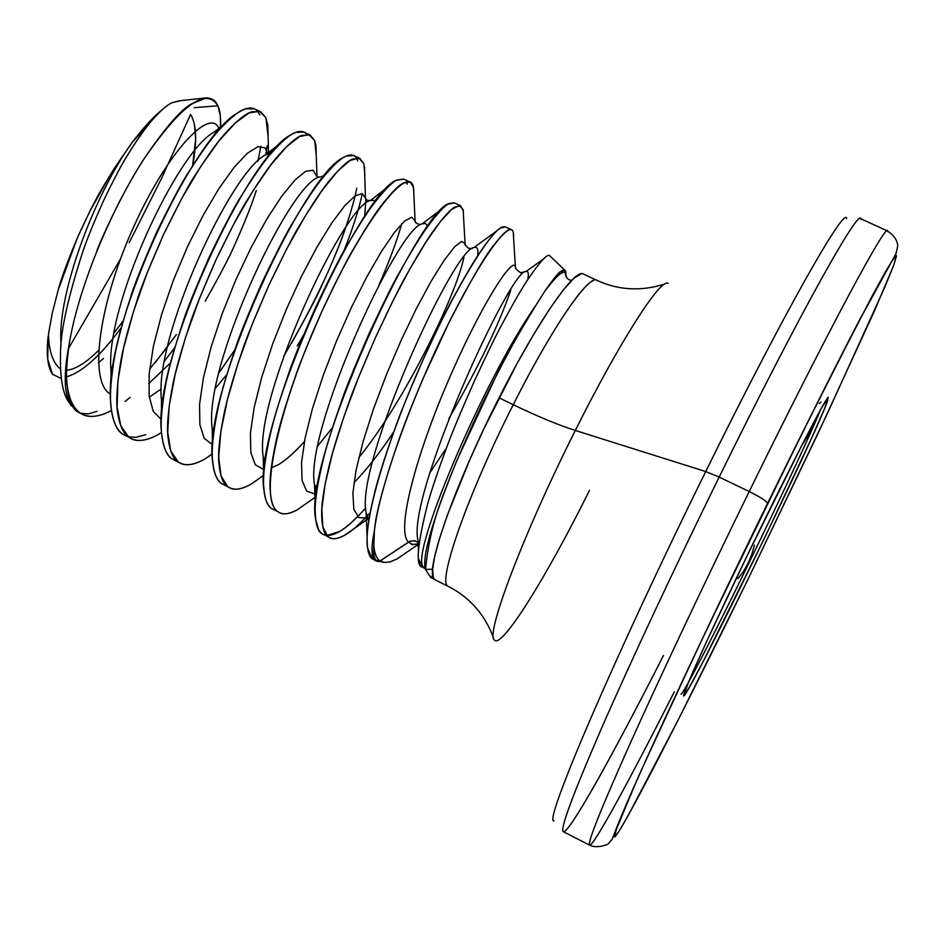 <?xml version="1.0" encoding="UTF-8"?>
<svg xmlns="http://www.w3.org/2000/svg" width="945" height="945" viewBox="0 0 945 945"><rect width="100%" height="100%" fill="white"/><g stroke="black" fill="none" stroke-linecap="round" stroke-linejoin="round"><path stroke-width="1.42" d="M435.716 580.135L430.684 577.442L425.498 569.398C421.635 557.644 432.113 521.297 456.919 460.369L496.574 375.011C504.287 358.946 517.317 335.841 535.661 305.696L544.875 291.119C553.557 278.751 558.719 272.314 560.35 271.782L564.886 270.235L565.842 275.987M550.368 256.402L550.014 256.071C548.171 252.693 540.717 260.572 527.676 279.72C521.675 288.686 513.312 303.215 502.551 323.308C496.881 333.526 487.301 353.206 473.811 382.323C459.896 413.945 450.954 435.409 446.973 446.725C437.724 471.472 431.192 490.916 427.353 505.032C417.194 545.56 415.528 566.244 422.344 567.106L424.081 567.354C406.952 561.011 483.025 380.54 535.661 305.696C483.025 380.54 406.952 561.011 424.081 567.354L422.344 567.106L418.895 559.393M424.14 568.122L422.344 567.106M405.807 552.955L397.195 558.873L389.931 561.956L384.225 562.452L379.996 560.999L374.657 559.96L375.791 560.763M383.41 562.322L376.264 560.456C374.043 558.282 373.24 553.333 373.842 545.631L374.385 530.925C375.626 513.702 384.154 482.281 399.983 436.661C405.44 421.281 413.142 401.885 423.088 378.472L448.981 322.54C470.586 280.665 485.765 254.571 494.542 244.235C503.65 232.671 509.32 227.851 511.564 229.789L512.048 230.084M511.564 229.789L505.185 226.788L499.846 228.359C496.196 230.556 489.935 238.034 481.052 250.779C474.756 259.698 465.684 275.054 453.813 296.836C448.875 305.247 438.634 326.214 423.088 359.738C408.051 394.431 398.672 417.383 394.963 428.617C385.324 455.455 378.685 476.28 375.07 491.081C369.885 511.93 367.239 527.097 367.121 536.595C366.943 549.139 368.656 556.534 372.247 558.755L374.657 559.96C371.231 556.57 371.137 546.883 374.385 530.925C371.137 546.883 371.231 556.57 374.657 559.96L372.247 558.755L375.779 560.763L374.657 559.96L379.996 560.999C376.559 558.66 374.503 553.546 373.842 545.631L374.385 530.925C379.335 486.935 411.772 398.01 446.43 327.691C481.123 257.146 509.969 219.098 513.218 232.116L513.348 234.171M104.08 413.898C94.819 417.099 87.613 417.241 82.475 414.335L76.876 411.288C71.312 407.165 68.123 398.755 67.331 386.056C68.123 398.755 71.312 407.165 76.876 411.288L80.03 412.87C73.438 408.228 69.209 399.286 67.331 386.056C65.713 379.925 66.268 366.27 69.009 345.09C63.327 375.189 64.095 395.435 71.324 405.818M259.816 114.841L257.335 110.943C253.189 106.537 246.763 107.116 238.069 112.703C193.43 135.537 102.249 328.506 110.754 403.184C111.805 418.859 115.81 429.195 122.755 434.204L128.886 437.252C123.488 434.145 119.72 425.841 117.593 412.374C115.963 402.18 116.826 386.434 120.169 365.124C122.46 349.969 127.906 329.014 136.505 302.246C139.612 290.977 148.648 268.368 163.603 234.431C179.609 201.911 190.429 181.712 196.076 173.833C209.258 153.196 219.736 138.868 227.497 130.859C238.4 119.377 246.598 112.998 252.079 111.734L260.69 111.77L265.899 117.7L268.096 136.505M260.69 111.77L254.536 108.876L245.842 108.805C240.313 110.045 232.068 116.389 221.118 127.847C213.322 135.832 202.809 150.125 189.602 170.738C183.932 178.605 173.089 198.781 157.083 231.289C142.128 265.202 133.103 287.8 130.008 299.069C121.432 325.836 116.022 346.791 113.766 361.947C110.459 383.268 109.644 399.038 111.321 409.256C113.506 422.746 117.31 431.062 122.755 434.204L127.575 436.602M310.137 135.029L303.936 132.123L295.891 132.359C290.729 133.788 282.874 140.356 272.325 152.062C264.813 160.225 254.583 174.73 241.625 195.568C236.096 203.541 225.382 223.87 209.459 256.579C194.481 290.647 185.385 313.315 182.172 324.572C173.396 351.363 167.737 372.295 165.221 387.379C161.548 408.606 160.378 424.258 161.713 434.334C163.438 447.646 166.84 455.785 171.919 458.75L178.097 461.821C173.053 458.892 169.698 450.777 168.033 437.488C166.745 427.423 167.962 411.796 171.683 390.568C174.234 375.496 179.916 354.564 188.728 327.785C191.953 316.516 201.049 293.836 216.027 259.757C231.938 227.024 242.652 206.671 248.157 198.686C261.08 177.814 271.274 163.284 278.751 155.098C289.253 143.356 297.061 136.765 302.176 135.312L310.137 135.029L314.72 140.687L316.268 155.641M248.169 485.718C239.995 489.545 233.828 490.242 229.659 487.809L221.449 483.474L227.662 486.569C222.996 483.816 220.055 475.89 218.85 462.778C217.917 452.868 219.5 437.346 223.587 416.225C226.41 401.212 232.328 380.315 241.353 353.513C244.696 342.255 253.874 319.505 268.864 285.26C284.681 252.339 295.277 231.82 300.64 223.729C313.291 202.632 323.202 187.89 330.384 179.515C340.472 167.525 347.902 160.709 352.65 159.067L359.939 158.465L353.702 155.523L346.319 156.09C341.523 157.709 334.058 164.489 323.911 176.455C316.693 184.807 306.747 199.525 294.06 220.587C288.674 228.666 278.066 249.161 262.237 282.071C247.247 316.28 238.081 339.019 234.75 350.288C225.76 377.079 219.866 397.987 217.078 413.012C213.038 434.145 211.503 449.678 212.483 459.613C213.747 472.736 216.736 480.686 221.449 483.474C216.641 479.847 213.712 472.665 212.66 461.892C201.509 393.569 305.377 172.073 343.826 157.39C351.02 153.267 355.663 154.448 357.73 160.922L356.383 157.969M359.939 158.465L363.896 163.828L364.876 175.333L363.896 163.828L358.946 158.099L350.087 160.426L337.708 171.092L322.446 189.921L305.152 216.157L286.902 248.535L268.864 285.26L252.232 324.218L238.116 363.081L227.426 399.546L220.835 431.558L218.685 457.427L221.035 475.985L227.662 486.569C233.569 490.809 241.625 489.841 251.831 483.686L261.978 476.434M407.212 184.216L406.385 181.853M275.231 510.324L271.345 508.375C267.447 505.362 265.013 499.503 264.033 490.833C251.831 426.679 362.171 190.488 396.593 180.271L403.822 179.101L397.113 179.999C392.695 181.806 385.619 188.823 375.897 201.049C368.975 209.577 359.313 224.508 346.898 245.806C341.665 253.992 331.175 274.641 315.441 307.751C300.427 342.125 291.19 364.935 287.741 376.193C278.527 403.007 272.396 423.88 269.337 438.834C264.919 459.872 263.017 475.288 263.631 485.08C264.435 498.015 266.998 505.788 271.345 508.375L277.606 511.505C273.306 508.93 270.79 501.193 270.057 488.27C269.49 478.501 271.428 463.097 275.893 442.071C278.988 427.14 285.154 406.255 294.391 379.441C297.864 368.196 307.101 345.374 322.115 310.976C337.837 277.842 348.315 257.182 353.524 248.972C365.916 227.639 375.543 212.696 382.418 204.132C392.092 191.87 399.121 184.83 403.491 182.999L410.106 182.066L413.426 187.145L413.957 195.58L413.426 187.145C409.031 163.438 364.427 218.094 322.115 310.976C279.614 403.633 257.926 498.7 277.606 511.505L271.345 508.375L277.606 511.505C282.52 515.155 289.264 514.47 297.852 509.449L307.279 502.799M460.652 205.833L454.321 202.856L448.284 204.085C444.256 206.093 437.582 213.334 428.274 225.82C421.671 234.549 412.292 249.681 400.148 271.227C395.057 279.519 384.698 300.333 369.046 333.644C354.021 368.172 344.724 391.053 341.145 402.298C331.719 429.124 325.328 449.985 321.997 464.857C317.201 485.801 314.933 501.086 315.181 510.737C315.5 523.483 317.638 531.066 321.607 533.476L327.915 536.618C323.993 534.232 321.902 526.684 321.654 513.962C321.442 504.335 323.757 489.049 328.6 468.129C331.978 453.257 338.393 432.408 347.843 405.57C351.445 394.337 360.754 371.444 375.779 336.892C391.419 303.558 401.767 282.732 406.834 274.416C418.942 252.835 428.274 237.679 434.854 228.926C444.103 216.405 450.718 209.14 454.71 207.109L460.652 205.833L463.192 210.558M82.475 414.335L79.285 412.729M80.632 413.272L88.192 413.945L97.075 411.323L88.192 413.945L80.632 413.272M155.334 362.431L176.372 334.613M267.222 145.825L265.758 154.803C232.139 169.911 153.586 337.389 161.477 400.03L162.304 406.822L161.477 400.03C153.586 337.389 232.139 169.911 265.769 154.791L272.207 152.192L265.769 154.791L266.644 149.735M256.272 190.488C252.02 204.132 244.838 222.217 234.726 244.755C230.887 254.24 221.047 273.081 205.183 301.278M128.296 436.814L136.033 437.322L145.79 434.688M234.986 349.603L218.767 373.098L234.998 349.579M151.767 437.665C142.86 441.079 135.997 441.398 131.178 438.645M199.797 461.609C191.256 465.223 184.736 465.731 180.235 463.133L174.093 460.061M291.45 343.236C307.373 314.827 317.343 295.903 321.359 286.441C331.813 263.879 339.373 245.842 344.051 232.305L345.634 227.839M283.701 356.206C319.729 295.466 343.555 241.991 355.166 195.78L356.797 188.173M362.289 193.56C360.293 203.659 356.182 217.504 349.945 235.116L343.696 251.488C352.65 229.021 358.84 209.707 362.289 193.56M303.652 334.813L297.238 346.047M225.654 485.565L229.659 487.809M314.921 487.077L318.004 483.816L314.921 487.077M463.322 210.617L463.522 216.393L463.133 209.684L459.305 205.514L451.627 209.388L440.429 221.496L426.266 241.589L409.929 268.841L392.411 301.916L374.822 339.031L358.297 378.047L343.933 416.662L332.652 452.643L325.139 483.982L321.808 509.083L322.777 526.826L327.915 536.618L321.607 533.476L327.915 536.618C331.919 539.737 337.471 539.288 344.582 535.26C351.953 531.019 360.482 523.518 370.145 512.769C360.021 523.802 351.953 531.031 345.953 534.457C338.546 538.721 333.089 539.808 329.581 537.693M296.884 509.993C289.087 514.045 283.276 514.93 279.436 512.662M326.757 535.52L339.81 531.385C346.142 527.842 354.777 520.045 365.703 507.985C349.166 526.66 336.184 535.839 326.757 535.52M513.584 234.277L513.572 237.75L513.584 234.277M76.876 411.288L76.037 410.768L76.876 411.288M179.704 100.713L171.742 102.851C166.816 105.155 160.307 110.908 152.204 120.098C145.884 127.162 137.958 138.372 128.402 153.728C122.779 162.351 114.629 177.731 103.926 199.879C93.342 223.528 86.208 241.152 82.51 252.728C68.217 296.659 60.882 329.746 60.527 351.989C59.807 378.012 62.831 395.034 69.599 403.042L76.037 410.768M70.556 404.661C64.036 393.888 63.516 374.031 69.009 345.09C77.844 289.666 109.998 211.361 144.313 158.429C181.676 104.517 206.187 86.964 217.858 105.781L194.15 107.683L217.858 105.781C220.079 110.199 220.965 117.794 220.492 128.532M96.851 250.886C100.654 240.715 108.143 224.39 119.294 201.911C129.512 182.527 137.852 168.033 144.313 158.429C165.127 127.977 180.672 109.892 190.973 104.174L206.341 97.855C212.082 98.079 215.921 100.725 217.858 105.781L220.268 115.68M52.885 374.598L52.471 374.232C47.652 366.979 46.199 354.399 48.112 336.503L47.746 359.36L52.471 374.232L61.283 378.567M66.587 376.783C82.227 372.295 100.513 355.852 121.444 327.419M103.525 358.415L98.422 362.821M162.942 109.077L154.094 116.991L132.501 142.033C95.303 192.638 57.503 292.997 60.941 342.622L61.047 344.712L60.941 342.622C57.503 292.997 95.303 192.638 132.501 142.033L148.4 124.681L134.544 139.328C144.573 126.37 153.988 116.329 162.776 109.218M110.707 174.069L89.68 211.656L77.277 238.057L58.224 289.938L52.223 313.386L48.419 334.412C49.057 351.646 53.05 363.175 60.421 369.022C53.05 363.175 49.057 351.646 48.419 334.412L52.223 313.386L58.224 289.938C60.763 279.838 67.107 262.533 77.277 238.057C88.535 213.44 97.217 196.241 103.312 186.437L114.888 167.442L132.501 142.033M68.477 348.551L120.535 258.847L68.477 348.551M129.193 242.688L161.311 178.9L190.571 114.428L161.311 178.9L129.193 242.688M663.484 655.452C612.336 756.154 568.902 834.057 563.314 831.683C559.865 829.533 572.587 795.111 601.469 728.43C630.409 662.197 674.765 567.343 719.169 477.071L705.75 471.543C614.888 655.381 542.619 824.701 553.983 820.78C542.619 824.701 614.888 655.381 705.75 471.543L575.316 430.471C619.684 341.523 660.732 277.783 668.068 283.382C660.732 277.783 619.684 341.523 575.316 430.471C558.235 424.978 537.54 416.391 513.241 404.708C467.822 494.046 436.673 583.384 448.178 586.325C436.673 583.384 467.822 494.046 513.241 404.708L499.043 397.845C456.86 480.686 426.384 565.913 433.318 577.643L435.208 579.876M664.843 284.008C641.194 291.521 618.502 290.292 596.779 280.311L583.36 273.991C574.903 267.825 537.268 321.843 499.043 397.845L513.241 404.708C547.143 337.27 581.092 285.331 593.117 280.677M597.476 280.795C590.696 271.605 552.648 326.226 513.241 404.708C537.54 416.391 558.235 424.978 575.316 430.471C524.026 532.307 485.671 633.445 494.2 639.8C500.803 650.585 546.316 577.454 589.538 490.29M494.2 639.8C485.671 633.445 524.026 532.307 575.316 430.471L705.75 471.543C784.362 311.755 845.598 204.262 846.72 218.72C845.598 204.262 784.362 311.755 705.75 471.543L719.169 477.071C799.458 313.657 860.93 204.096 860.954 219.358C860.93 204.096 799.458 313.657 719.169 477.071L749.22 491.53C829.45 327.643 889.233 217.019 887.639 231.584C889.233 217.019 829.45 327.643 749.22 491.53C760.524 497.153 766.619 501.122 767.517 503.437C766.619 501.122 760.524 497.153 749.22 491.53C704.864 582.061 660.059 676.951 630.374 742.983C600.701 809.428 587.117 843.483 589.609 845.149C587.117 843.483 600.701 809.428 630.374 742.983C660.059 676.951 704.864 582.061 749.22 491.53L719.169 477.071C674.765 567.343 630.409 662.197 601.469 728.43C572.587 795.111 559.865 829.533 563.314 831.683C568.417 833.868 605.332 768.71 650.822 680.223M589.609 845.149C593.413 846.673 629.252 780.806 674.269 691.905M747.483 580.36C682.231 714.136 619.589 836.101 614.51 836.927L616.459 828.836L626.027 805.128L643.25 766.005L697.682 648.589L767.505 503.496L826.379 384.769L870.735 298.703L885.063 272.491L893.627 258.339L896.474 256.048L893.864 264.86L874.326 311.236L818.736 431.924L747.483 580.36L677.848 720.633L627.764 816.338L618.668 831.824L614.51 836.927L615.809 830.69L635.914 782.425L654.578 741.057L705.927 631.213L802.317 432.845L860.056 318.961L891.773 261.151L896.403 255.67L893.864 264.86L884.827 287.126L828.044 412.126L747.483 580.36M827.832 400.078C818.464 430.27 681.77 710.427 683.578 695.496L688.834 688.149L703.73 660.413L764.788 537.587L811.117 439.189L824.642 408.358L828.34 397.243L820.922 409.008L802.825 443.323L746.562 556.948L706.352 642.068L689.472 679.809L683.578 695.496C683.282 691.622 713.51 625.165 751.44 546.86C789.358 468.555 823.709 401.696 827.855 397.621M681.014 694.209C687.487 690.819 797.119 467.031 820.697 409.409C800.498 458.585 714.526 635.938 688.444 682.255M737.856 578.659L742.935 572.292L747.672 564.153L751.688 554.833L754.476 545.147M806.64 438.421L810.196 431.7L811.519 426.963M752.173 553.463L748.145 563.185L743.124 572.008M811.507 427.105L809.924 432.337L801.502 445.91M820.981 402.05L819.22 403.598M565.949 273.341C565.441 265.498 558.412 271.416 544.875 291.119L535.661 305.696C524.404 322.635 508.989 350.489 489.415 389.269C477.993 412.055 465.46 439.897 451.816 472.795C441.823 498.759 429.951 524.629 425.498 569.398L430.684 577.442L434.121 579.155L433.282 577.714L432.609 569.646L434.747 556.239L439.744 537.776L447.493 514.836L470.078 459.069L484.041 428.51L516.714 364.191L533.913 334.01L549.695 308.873L563.267 290.02L573.981 278.196L581.411 273.743M66.552 370.322C75.505 369.33 86.184 362.691 98.563 350.418M114.109 332.923L123.287 320.78M194.469 124.657L195.65 138.998L192.591 165.989C197.245 141.561 196.572 124.362 190.571 114.428M180.802 100.631L171.742 102.851M376.323 560.515L377.067 560.574L376.323 560.515M219.405 129.749C212.058 105.864 169.876 147.727 134.981 223.989C99.827 299.99 87.448 381.496 110.541 394.242C87.755 381.591 99.438 301.975 133.836 226.516C167.974 150.822 210.192 107.116 218.827 128.319M148.625 383.705L170.761 362.62L148.625 383.705M268.616 156.149L265.096 147.822L257.867 146.735L247.318 153.267L234.065 167.395L218.945 188.527L203.021 215.554L187.417 246.869L173.289 280.5L161.689 314.283L153.444 346.035L149.168 373.807L149.121 395.979L153.279 411.429L161.359 419.556L153.279 411.429L149.121 395.979L149.168 373.807L153.444 346.035L161.689 314.283L173.289 280.5L187.417 246.869L203.021 215.554L218.945 188.527L234.065 167.395L247.318 153.267L257.867 146.735L265.096 147.822L268.616 156.149M215.495 388.088L226.894 374.539L215.495 388.088M316.87 176.431L313.031 170.218L305.589 171.34L294.923 180.093L281.693 196.276L266.75 219.169L251.11 247.519L235.919 279.637L222.264 313.492L211.16 346.909L203.423 377.764L199.572 404.188L199.867 424.718L204.25 438.362L212.424 444.622L204.25 438.362L199.867 424.718L199.572 404.188L203.423 377.764L211.16 346.909L222.264 313.492L235.919 279.637L251.11 247.519L266.75 219.169L281.693 196.276L294.923 180.093L305.589 171.34L313.031 170.218L316.87 176.431M364.664 216.818L365.904 198.899L362.36 193.583L355.166 195.78L344.736 205.715L331.683 223.138L316.894 247.2L301.384 276.578L286.3 309.452L272.751 343.72L261.765 377.149L254.146 407.59L250.413 433.2L250.815 452.56L255.28 464.763L263.525 469.405L255.28 464.763L250.815 452.56L250.413 433.2L254.146 407.59L261.765 377.149L272.751 343.72L286.3 309.452L301.384 276.578L316.894 247.2L331.683 223.138L344.736 205.715L355.166 195.78L362.36 193.583L365.904 198.899L364.664 216.818M278.338 464.739C286.146 459.955 294.84 452.23 304.408 441.575C294.84 452.23 286.146 459.955 278.338 464.739L271.274 467.822M415.469 222.382L415.245 221.012L411.736 217.22L404.602 221.059L394.266 232.659L381.343 251.63L366.719 277.027L351.41 307.42L336.55 340.909L323.249 375.307L312.5 408.394L305.093 438.043L301.538 462.507L302.069 480.438L306.593 491.034L314.827 494.011L306.593 491.034L302.069 480.438L301.538 462.507L305.093 438.043L312.5 408.394L323.249 375.307L336.55 340.909L351.41 307.42L366.719 277.027L381.343 251.63L394.266 232.659L404.602 221.059L411.736 217.22L415.245 221.012L415.469 222.382M358.852 457.569C404.011 402.204 455.903 296.305 463.948 257.205C455.903 296.305 404.011 402.204 358.852 457.569M465.365 245.464L465.058 243.574L461.562 241.377L454.415 247.011L444.044 260.489L431.097 281.303L416.485 308.365L401.247 340.07L386.529 374.385L373.464 409.02L363.045 441.717L356.017 470.374L352.887 493.29L353.843 509.249L358.781 517.577L367.381 518.155L358.781 517.577L353.843 509.249L352.887 493.29L356.017 470.374L363.045 441.717L373.464 409.02L386.529 374.385L401.247 340.07L416.485 308.365L431.097 281.303L444.044 260.489L454.415 247.011L461.562 241.377L465.058 243.574L465.365 245.464M367.109 536.914L366.105 512.639L368.727 521.002L366.105 512.639C355.025 463.393 454.391 247.566 473.894 247.578C477.249 246.232 478.501 249.007 477.674 255.882C478.501 249.007 477.249 246.232 473.894 247.578C454.391 247.566 355.025 463.393 366.105 512.639L368.066 517.931L369.294 517.447L367.132 517.399M448.887 418.576C478.631 366.802 499.267 323.922 510.808 289.938C499.267 323.922 478.631 366.802 448.887 418.576M379.996 560.999L409.87 541.379L414.099 540.729L418.056 542.276L414.808 540.835L410.543 541.119L408.594 542.064L411.89 544.474L418.139 543.918L412.552 544.639L408.594 542.064C395.955 531.952 414.89 458.502 447.186 383.257C479.363 307.893 512.533 255.871 515.379 266.632L515.686 268.675L515.379 266.632C512.533 255.871 479.363 307.893 447.186 383.257C414.89 458.502 395.955 531.952 408.594 542.064L379.996 560.999C376.559 558.66 374.503 553.546 373.842 545.631C373.24 553.333 374.043 558.282 376.264 560.456M212.282 454.037L206.471 457.982C194.552 465.389 185.09 466.665 178.097 461.821L170.738 450.907L167.69 432.066L169.202 405.984L175.274 373.842L185.563 337.341L199.454 298.549L216.027 259.757L234.206 223.256L252.764 191.185L270.518 165.304L286.382 146.865L299.435 136.576L309.027 134.627L314.72 140.687L315.913 145.589L316.268 155.665M161.548 432.491C147.904 441.126 137.013 442.721 128.886 437.252L120.818 426.006L117.085 406.893L117.971 380.599L123.511 348.339L133.41 311.803L147.077 273.081L163.603 234.431L181.912 198.178L200.777 166.414L218.992 140.888L235.435 122.815L249.161 112.904L259.473 111.309L265.899 117.7L267.813 125.307L268.096 136.529M174.943 347.417L164.524 361.037M130.126 397.408L125.059 401.507M111.486 410.484C98.587 417.454 88.109 418.245 80.03 412.87C73.438 408.228 69.209 399.286 67.331 386.056C65.807 375.886 66.374 362.23 69.009 345.09M544.875 291.119C557.916 273.955 564.909 268.534 565.854 274.865L566.185 276.909L565.854 274.865C564.909 268.534 557.916 273.955 544.875 291.119M110.908 368.018L113.034 366.471L110.908 368.018M219.689 129.43L213.783 132.394C177.861 150.716 104.316 306.806 111.049 371.42L111.605 377.362L111.049 371.42C104.316 306.806 177.861 150.716 213.783 132.394L219.689 129.43M149.263 397.195L161.288 388.867L149.263 397.195M324.478 175.758L317.756 177.53C286.914 189.236 203.269 368.361 212.2 428.451L213.357 435.94L212.2 428.451C203.269 368.361 286.914 189.236 317.756 177.53L324.478 175.758M376.382 200.399L369.767 200.576C342.208 208.632 253.425 399.64 263.218 456.659L264.765 464.692L263.218 456.659C253.425 399.64 342.208 208.632 369.767 200.576L376.382 200.399M317.863 445.804L332.498 427.683L317.863 445.804M427.66 226.658L425.64 223.457L421.824 223.93C398.046 228.04 304.007 431.31 314.52 484.726L316.551 493.066L314.52 484.726C304.007 431.31 398.046 228.04 421.824 223.93L425.64 223.457L427.66 226.658M353.938 482.718C366.353 470.078 379.63 453.104 393.793 431.818C379.63 453.104 366.353 470.078 353.938 482.718M429.892 472.748L446.56 447.812L429.892 472.748M527.794 279.543C528.905 273.507 528.314 270.825 526.011 271.522C511.257 267.211 406.468 495.936 417.973 540.434L418.942 544.414L417.973 540.434C406.468 495.936 511.257 267.211 526.011 271.522C528.314 270.825 528.905 273.507 527.794 279.543M168.21 104.966C155.689 113.577 140.793 132.583 123.511 161.985M149.629 369.164L167.442 346.992M257.973 161.004L260.832 146.251M306.688 134.344C303.428 130.28 298.183 130.457 290.977 134.851C249.137 153.751 151.637 360.848 161.56 432.692C162.646 445.78 166.096 454.462 171.919 458.75L176.443 460.995M378.91 285.189C389.045 261.989 396.664 241.518 401.767 223.788M454.132 202.773L449.347 203.494C419.545 208.904 302.601 460.239 315.665 519.537L318.725 530.003L321.607 533.476L325.163 535.248M505.055 226.729L502.055 227.048C489.817 231.927 453.635 290.387 419.993 366.719C386.292 442.981 363.187 520.884 367.558 548.029L372.247 558.755L374.964 560.231M425.498 569.398L432.633 569.268M434.121 579.155L433.282 577.714L429.821 575.989L433.318 577.643M564.886 270.235L550.014 256.071M378.343 561.602L375.779 560.763M403.822 179.101L410.106 182.066M174.081 460.061L180.235 463.133M78.955 412.575L76.25 410.921M206.341 97.855L180.743 100.642M435.102 579.828L448.379 586.443C469.677 597.323 484.69 614.368 493.444 637.591M563.279 831.671L589.585 845.137C597.358 849.201 609.726 843.909 608.769 843.294L612.171 839.16L618.172 823.886C636.068 778.774 699.276 643.12 767.517 503.437C801.726 433.601 833.147 370.912 857.127 324.537L895.978 253.697L897.738 245.783C897.372 240.254 893.899 235.293 887.331 230.911L860.458 218.602M220.539 128.473L220.339 116.011M268.522 152.617L267.813 125.307M317 176.526L315.913 145.589M212.282 453.765L206.471 457.982M389.564 185.598L370.688 200.375C367.629 200.801 365.88 199.997 365.443 197.977L364.498 166.414M263.655 475.229L251.831 483.686M420.478 224.709C416.639 223.741 414.843 222.429 415.068 220.764L413.567 187.795M314.945 497.401L297.852 509.449M472.157 248.606L468.496 248.275C465.2 245.263 464.054 243.692 465.058 243.574L463.133 209.684M369.176 518.143L344.582 535.26M543.564 258.93L526.011 271.522L520.541 272.739C516.419 269.75 514.706 267.718 515.379 266.632L513.218 232.116M397.207 558.861L418.162 544.474M565.618 271.298L565.854 274.865C566.504 278.409 568.465 280.228 571.737 280.322M60.834 347.358L61.059 344.653M227.757 121.066L213.783 132.394L219.016 130.174M110.931 385.028L111.049 371.42L111.628 377.161M269.455 153.492L268.156 153.48M267.742 153.244L267.281 152.488L267.789 153.196M161.524 416.024L161.477 400.03L162.339 406.527M317.756 177.53L319.823 176.892M318.288 177.117L316.197 175.227L316.799 176.361M212.46 446.713L212.2 428.451L213.405 435.491M263.702 477.107L263.218 456.659L264.848 463.995M443.311 207.971L422.037 223.93M315.264 507.158L314.52 484.726L316.717 491.872M367.144 517.458L369.33 517.234M281.787 142.128L265.769 154.791M497.023 230.722L473.894 247.578M418.47 550.675L417.973 540.434M424.081 567.354L428.959 574.808"/></g></svg>
